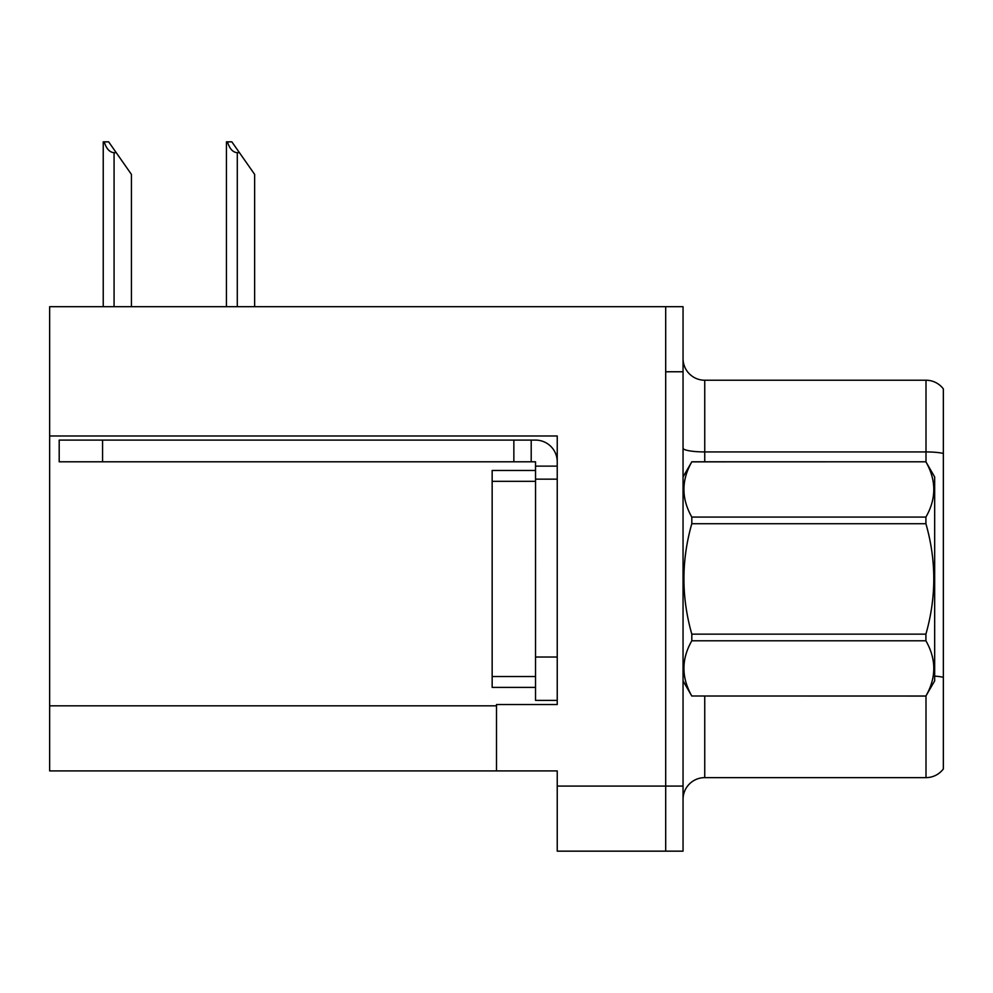 <?xml version="1.0" encoding="UTF-8"?>
<svg xmlns="http://www.w3.org/2000/svg" width="993" height="993" viewBox="0 0 993 993"><rect width="100%" height="100%" fill="white"/><g stroke="black" fill="none" stroke-linecap="round" stroke-linejoin="round"><path stroke-width="1.49" d="M557.234 479.147L557.234 657.018L535.537 657.018L535.537 700.4L557.234 700.4L557.234 657.018L557.234 704.521L496.5 704.521L496.5 770.903L49.65 770.903L49.65 435.977L557.234 435.977L557.234 479.147L535.537 479.147L535.537 461.795L513.853 461.795L513.853 440.098L535.537 440.098A21.697 21.697 0 0 1 557.234 461.807M496.5 770.903L557.234 770.903L557.234 851.162L665.695 851.162L665.695 786.084L665.695 851.162L683.047 851.162L683.047 786.084L665.695 786.084L665.695 306.7L49.65 306.7L49.65 435.977M683.047 799.315A21.697 21.697 0 0 1 704.745 777.631L925.997 777.631L925.997 695.907M665.695 306.7L683.047 306.7L683.047 371.767L665.695 371.767L665.695 786.084L557.234 786.084M943.35 388.908A21.697 21.697 0 0 0 925.997 380.232A21.697 21.697 0 0 1 943.35 388.908A21.697 21.697 0 0 0 925.997 380.232A21.697 21.697 0 0 1 943.35 388.908L943.35 768.954A21.697 21.697 0 0 1 925.997 777.631M683.047 371.767L683.047 786.084M943.35 454.943L943.35 453.441A21.697 3.761 180 0 0 925.997 451.927L925.997 380.232L704.745 380.232A21.697 21.697 0 0 1 683.047 358.535A21.697 21.697 0 0 0 704.745 380.232L704.745 461.795M227.459 141.838L231.853 141.838L239.45 152.686L237.29 152.686C232.809 152.339 229.532 148.727 227.459 141.838L226.441 141.838L226.441 306.7M254.642 306.7L254.642 174.383L239.45 152.686M104.24 141.838L108.647 141.838L116.243 152.686L114.071 152.686C109.59 152.339 106.313 148.727 104.24 141.838L103.235 141.838L103.235 306.7M131.424 306.7L131.424 174.383L116.243 152.686M102.577 461.795L102.577 440.098L59.195 440.098L59.195 461.795L513.853 461.795M102.577 440.098L513.853 440.098M535.537 700.4L557.234 700.4M531.205 461.795L531.205 440.098M557.234 466.127L535.537 466.127M535.537 657.018L535.55 470.471L492.156 470.471L492.156 687.392L535.537 687.392M683.047 476.975L691.811 461.795L925.91 461.795L934.674 476.975L934.674 680.875L925.91 696.006C936.411 677.673 936.411 659.265 925.91 640.783L691.811 640.783C681.31 659.116 681.31 677.524 691.811 696.006L925.91 696.068M925.91 461.795L691.811 461.857C681.31 480.19 681.31 498.585 691.811 517.068L691.811 523.721C681.31 560.437 681.31 597.24 691.811 634.142L691.811 640.783M691.811 517.068L925.91 517.068C936.411 498.734 936.411 480.339 925.91 461.857M925.91 517.068L925.91 523.721L691.811 523.721M691.811 634.142L925.91 634.142C936.411 597.24 936.411 560.437 925.91 523.721M925.91 634.142L925.91 640.783M683.047 680.875L691.811 696.068M691.811 696.006L925.91 696.006M49.65 705.824L496.5 705.824M704.745 696.068L704.745 777.631M925.997 461.944L925.997 451.927L704.745 451.927A21.697 3.761 -0 0 1 683.047 448.166M943.35 677.3A21.697 3.761 180 0 0 934.674 676.109M704.745 380.232A21.697 21.697 0 0 1 683.047 358.535M237.29 306.7L237.29 152.686M114.071 306.7L114.071 152.686M492.156 676.543L535.537 676.543M492.156 481.32L535.537 481.32"/></g></svg>
